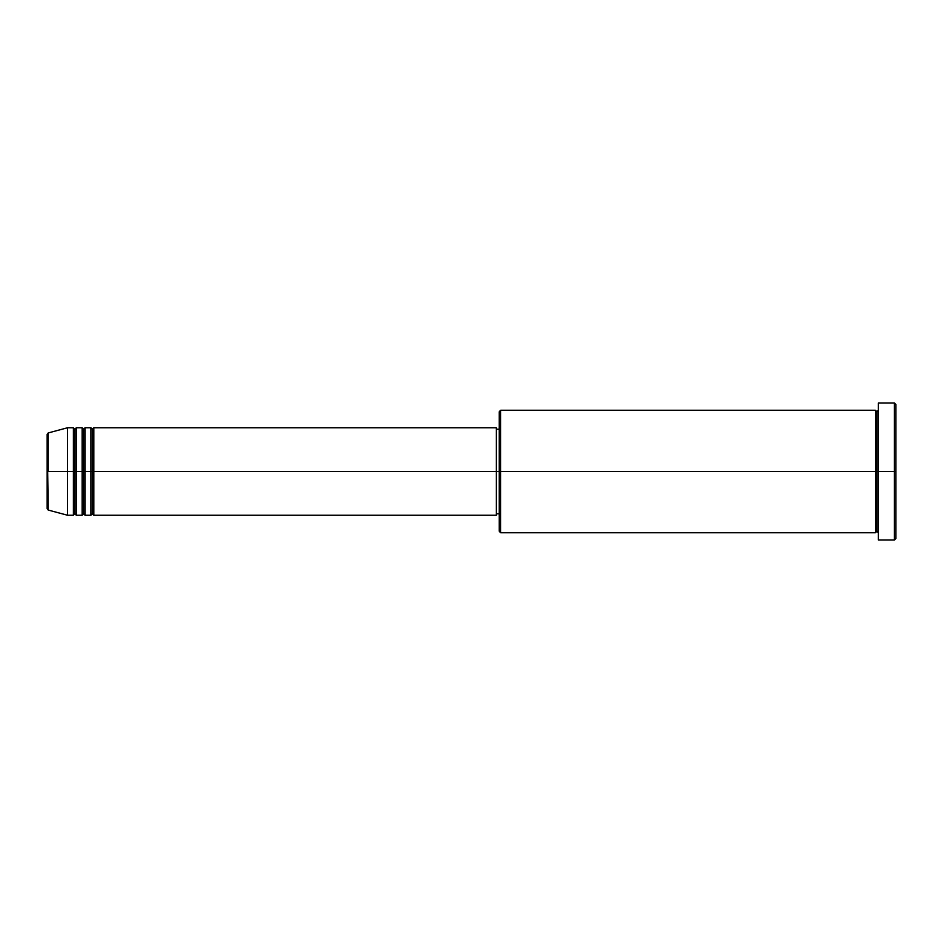<?xml version="1.0" encoding="UTF-8"?>
<svg xmlns="http://www.w3.org/2000/svg" width="943" height="943" viewBox="0 0 943 943"><rect width="100%" height="100%" fill="white"/><g stroke="black" fill="none" stroke-linecap="round" stroke-linejoin="round"><path stroke-width="1.41" d="M47.15 471.5L47.15 508.654L47.15 471.5L47.15 508.654L48.234 510.069L47.15 434.346L47.15 471.5L67.566 471.5L48.234 471.5L48.234 432.931L48.234 471.5L48.234 432.931L47.15 434.346L47.15 471.5M878.346 532.748L876.896 531.286L875.434 532.748L875.434 410.252L875.434 471.5L876.896 471.5L876.896 411.714L876.896 471.5L876.896 411.714L876.896 471.5L878.346 471.5L878.346 540.033L878.346 402.967L878.346 471.5L894.388 471.5L894.388 540.033L894.388 471.5L895.85 471.5L895.85 404.417L895.85 538.583L895.85 471.5L500.662 471.5L500.662 532.748L500.662 471.5L496.289 471.5L496.289 515.243L496.289 471.5L93.817 471.5L93.817 427.757L93.817 471.5L92.355 471.5L92.355 429.206L92.355 471.5L90.893 471.5L90.893 427.757L90.893 471.5L85.059 471.5L85.059 427.757L85.059 471.5L83.609 471.5L83.609 429.206L83.609 471.5L82.147 471.5L82.147 427.757L82.147 471.5L76.312 471.5L76.312 427.757L76.312 471.5L74.862 471.5L74.862 429.206L74.862 471.5L73.401 471.5L73.401 427.757L73.401 471.5L67.566 471.5L67.566 515.243L67.566 471.5L73.401 471.5L73.401 427.757L67.566 427.757L67.566 471.5L67.566 427.757L48.234 432.931M93.817 515.243L92.355 513.794L90.893 515.243L90.893 471.5L92.355 471.5L92.355 429.206L92.355 513.794L92.355 471.5L92.355 513.794L92.355 471.5L93.817 471.5L93.817 515.243L496.289 515.243M85.059 515.243L83.609 513.794L82.147 515.243L82.147 471.5L83.609 471.5L83.609 429.206L83.609 513.794L83.609 471.5L83.609 513.794L83.609 471.5L85.059 471.5L85.059 515.243L90.893 515.243M76.312 515.243L74.862 513.794L73.401 515.243L73.401 471.5L74.862 471.5L74.862 429.206L74.862 513.794L74.862 471.5L74.862 513.794L74.862 471.5L76.312 471.5L76.312 515.243L82.147 515.243M73.401 427.757L74.862 429.206L76.312 427.757L76.312 471.5L82.147 471.5L82.147 427.757L83.609 429.206L85.059 427.757L85.059 471.5L90.893 471.5L90.893 427.757L92.355 429.206L93.817 427.757L93.817 471.5L496.289 471.5L496.289 427.757L496.289 471.5L499.212 471.5L499.212 531.286L499.212 411.714L499.212 471.5L875.434 471.5L875.434 410.252L500.662 410.252L500.662 471.5L500.662 410.252L499.212 411.714M894.388 471.5L894.388 402.967L894.388 471.5M875.434 471.5L875.434 532.748L875.434 471.5M876.896 471.5L876.896 531.286L876.896 471.5M73.401 471.5L73.401 515.243L73.401 471.5M76.312 471.5L76.312 515.243L76.312 471.5M82.147 471.5L82.147 515.243L82.147 471.5M85.059 471.5L85.059 515.243L85.059 471.5M90.893 471.5L90.893 515.243L90.893 471.5M93.817 471.5L93.817 515.243L93.817 471.5M875.434 532.748L500.662 532.748L499.212 531.286M878.346 540.033L894.388 540.033L895.85 538.583M875.434 410.252L876.896 411.714L878.346 410.252M499.212 513.794L496.289 513.794M73.401 515.243L67.566 515.243L48.234 510.069M82.147 427.757L76.312 427.757M895.85 404.417L894.388 402.967L878.346 402.967M499.212 429.206L496.289 429.206M496.289 427.757L93.817 427.757M90.893 427.757L85.059 427.757"/></g></svg>
